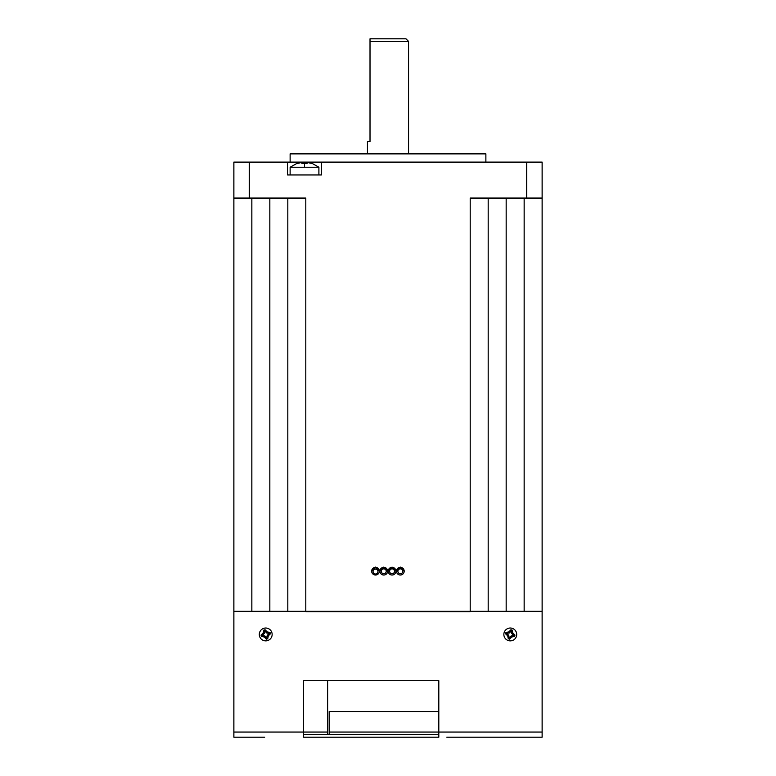 <?xml version="1.0" encoding="UTF-8"?>
<svg xmlns="http://www.w3.org/2000/svg" width="776" height="776" viewBox="0 0 776 776"><rect width="100%" height="100%" fill="white"/><g stroke="black" fill="none" stroke-linecap="round" stroke-linejoin="round"><path stroke-width="1.16" d="M307.083 163.6L301.942 163.6L307.083 163.6L307.083 162.397L312.224 163.6L307.083 162.397M301.942 162.397L296.81 163.6L301.942 162.397L301.942 163.6L301.942 162.397M296.81 163.455L290.127 167.238L318.897 167.238L312.224 163.455M371.665 571.175L375.516 567.091L379.367 571.175A3.851 3.851 180 0 0 375.516 567.324A3.851 3.851 180 0 0 371.665 571.175A3.851 3.851 180 0 0 375.516 575.026A3.851 3.851 180 0 0 379.367 571.175M373.072 571.572L373.072 571.437A2.444 2.435 0 0 1 375.516 569.002A2.444 2.435 0 0 1 377.96 571.437L377.96 571.572A2.444 2.435 180 0 0 375.516 569.138A2.444 2.435 180 0 0 373.072 571.572A2.444 2.435 180 0 0 375.516 574.017A2.444 2.435 180 0 0 377.96 571.572M379.93 571.175L383.79 567.091L387.641 571.175A3.851 3.851 180 0 0 383.79 567.324A3.851 3.851 180 0 0 379.93 571.175A3.851 3.851 180 0 0 383.79 575.026A3.851 3.851 180 0 0 387.641 571.175M381.346 571.311L381.346 571.175A2.444 2.435 0 0 1 383.79 568.73A2.444 2.435 0 0 1 386.225 571.175L386.225 571.311A2.444 2.435 180 0 0 383.79 568.866A2.444 2.435 180 0 0 381.346 571.311A2.444 2.435 180 0 0 383.79 573.745A2.444 2.435 180 0 0 386.225 571.311M388.204 571.175L392.055 567.091L395.915 571.175A3.851 3.851 180 0 0 392.055 567.324A3.851 3.851 180 0 0 388.204 571.175A3.851 3.851 180 0 0 392.055 575.026A3.851 3.851 180 0 0 395.915 571.175M389.62 571.311L389.62 571.175A2.444 2.435 0 0 1 392.055 568.73A2.444 2.435 0 0 1 394.499 571.175L394.499 571.311A2.444 2.435 180 0 0 392.055 568.866A2.444 2.435 180 0 0 389.62 571.311A2.444 2.435 180 0 0 392.055 573.745A2.444 2.435 180 0 0 394.499 571.311M396.478 571.175L400.329 567.091L404.18 571.175A3.851 3.851 180 0 0 400.329 567.324A3.851 3.851 180 0 0 396.478 571.175A3.851 3.851 180 0 0 400.329 575.026A3.851 3.851 180 0 0 404.18 571.175M397.894 571.311L397.894 571.175A2.444 2.435 0 0 1 400.329 568.73A2.444 2.435 0 0 1 402.773 571.175L402.773 571.311A2.444 2.435 180 0 0 400.329 568.866A2.444 2.435 180 0 0 397.894 571.311A2.444 2.435 180 0 0 400.329 573.745A2.444 2.435 180 0 0 402.773 571.311M290.127 162.106L290.127 153.881L485.873 153.881L485.873 162.106M304.512 162.106L233.877 162.106L233.877 198.064L305.802 198.064L305.802 611.643L470.198 611.643L470.198 198.064L526.72 198.064L526.72 162.106L304.512 162.106M408.554 153.881L408.554 41.37L370.016 41.37L370.016 38.8L405.984 38.8L408.554 41.37M367.446 153.881L367.446 141.552L370.016 141.552L370.016 38.8M321.468 162.106L321.468 174.949L287.556 174.949L287.556 162.106M526.72 198.064L542.123 198.064L542.123 162.106L526.72 162.106M488.182 198.064L488.182 611.333M542.123 198.064L542.123 611.333L233.877 611.333L233.877 198.064M287.818 611.333L287.818 198.064M327.637 734.63L327.637 680.688L438.809 680.688L303.591 680.688L303.591 737.2L438.809 737.2L438.809 732.059L329.179 732.059L329.179 711.514L438.809 711.514M329.179 732.059L329.179 734.63M542.123 611.333L542.123 737.2L446.821 737.2M259.562 737.2L233.877 737.2L233.877 611.333M438.809 680.688L438.809 732.059L542.123 732.059M438.809 734.63L303.591 734.63M233.877 737.2L264.694 737.2M542.123 737.2L448.363 737.2M516.447 636.233A6.421 6.421 0 0 1 508.484 640.617A6.421 6.421 0 0 1 504.109 632.663A6.421 6.421 0 0 1 512.063 628.279A6.421 6.421 0 0 1 516.447 636.233M512.247 630.131A16.432 4.249 -163.8 0 0 511.578 629.937A16.432 4.249 -163.8 0 0 510.918 629.743A16.364 4.239 131.2 0 0 508.872 631.907A16.364 4.239 171.2 0 0 505.962 632.479A16.432 4.249 106.2 0 0 505.574 633.808A16.364 4.239 41.2 0 0 507.727 635.854A16.364 4.239 81.2 0 0 508.299 638.764A16.432 4.249 16.2 0 0 508.969 638.958A16.432 4.249 16.2 0 0 509.638 639.152A16.364 4.239 -48.8 0 0 511.675 636.989A16.364 4.239 -8.8 0 0 514.585 636.417A16.432 4.249 -73.8 0 0 514.973 635.088A16.364 4.239 -138.8 0 0 512.82 633.051A16.364 4.239 -98.8 0 0 512.247 630.131L511.374 630.907L511.791 633.614L512.82 633.051M511.791 633.614L513.819 635.544L511.112 635.971L508.299 638.764M509.172 637.988L508.755 635.282L507.727 635.854M508.755 635.282L506.689 633.478L505.574 633.808M506.689 633.478L505.962 632.479M506.728 633.352L509.434 632.925L508.872 631.907M509.434 632.925L511.238 630.869L510.918 629.743M513.857 635.418L514.973 635.088M513.819 635.544L514.585 636.417M511.112 635.971L511.675 636.989M509.308 638.027L509.638 639.152M271.891 632.663A6.421 6.421 0 0 1 267.516 640.617A6.421 6.421 0 0 1 259.553 636.233A6.421 6.421 0 0 1 263.937 628.279A6.421 6.421 0 0 1 271.891 632.663M265.082 629.743A16.432 4.249 163.8 0 0 264.422 629.937A16.432 4.249 163.8 0 0 263.753 630.131A16.364 4.239 98.8 0 0 263.18 633.051A16.364 4.239 138.8 0 0 261.027 635.088A16.432 4.249 73.8 0 0 261.415 636.417A16.364 4.239 8.8 0 0 264.325 636.989A16.364 4.239 48.8 0 0 266.362 639.152A16.432 4.249 -16.2 0 0 267.031 638.958A16.432 4.249 -16.2 0 0 267.701 638.764A16.364 4.239 -81.2 0 0 268.273 635.854A16.364 4.239 -41.2 0 0 270.426 633.808A16.432 4.249 -106.2 0 0 270.038 632.479A16.364 4.239 -171.2 0 0 267.128 631.907A16.364 4.239 -131.2 0 0 265.082 629.743L264.761 630.869L266.566 632.925L267.128 631.907M266.566 632.925L269.311 633.478L267.245 635.282L266.362 639.152M266.692 638.027L264.888 635.971L264.325 636.989M264.888 635.971L262.181 635.544L261.415 636.417M262.181 635.544L261.027 635.088M262.142 635.418L264.209 633.614L263.18 633.051M264.209 633.614L264.626 630.907L263.753 630.131M269.272 633.352L270.038 632.479M269.311 633.478L270.426 633.808M267.245 635.282L268.273 635.854M266.828 637.988L267.701 638.764M304.512 167.238L304.512 163.455M249.28 162.106L249.28 198.064M506.165 198.064L506.165 611.333M524.149 611.333L524.149 198.064M251.851 198.064L251.851 611.333M269.835 611.333L269.835 198.064M327.637 732.059L233.877 732.059M290.127 174.949L290.127 167.238M318.897 174.949L318.897 167.238"/></g></svg>
